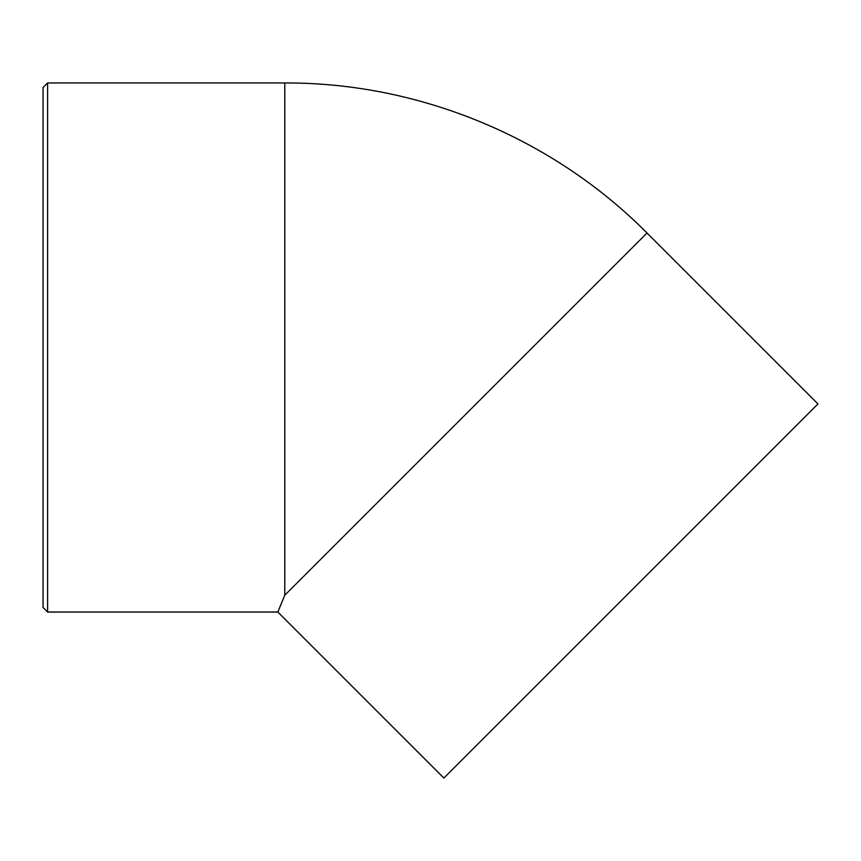<?xml version="1.0" encoding="UTF-8"?>
<svg xmlns="http://www.w3.org/2000/svg" width="861" height="861" viewBox="0 0 861 861"><rect width="100%" height="100%" fill="white"/><g stroke="black" fill="none" stroke-linecap="round" stroke-linejoin="round"><path stroke-width="1.29" d="M647.02 233.008L817.95 403.927L443.845 778.043L277.823 612.031L284.776 595.242L647.02 233.008C552.439 137.652 419.081 82.419 284.776 82.957L284.776 595.242M47.613 82.957L43.05 87.521L43.05 607.468L47.613 612.031L47.613 82.957L284.776 82.957M47.613 612.031L277.823 612.031"/></g></svg>
